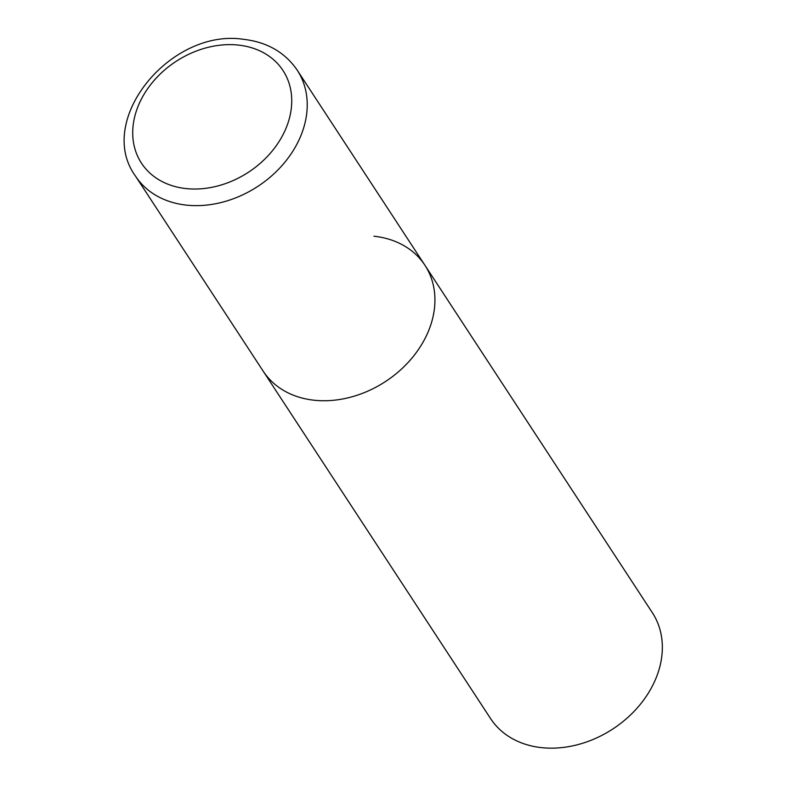 <?xml version="1.0" encoding="UTF-8"?>
<svg xmlns="http://www.w3.org/2000/svg" width="787" height="787" viewBox="0 0 787 787"><rect width="100%" height="100%" fill="white"/><g stroke="black" fill="none" stroke-linecap="round" stroke-linejoin="round"><path stroke-width="1.18" d="M135.462 176.062A96.673 75.65 -33.2 0 0 186.499 205.132A96.673 75.65 -33.2 0 0 284.904 162.171A96.673 75.65 -33.2 0 0 297.23 70.181C284.992 52.375 267.167 42.104 243.754 39.35C170.897 27.879 94.824 120.214 135.462 176.062L263.183 371.169A96.673 75.65 -33.2 0 0 314.21 400.239A96.673 75.65 -33.2 0 0 412.624 357.278A96.673 75.65 -33.2 0 0 424.941 265.288L652.354 612.699A96.673 75.65 146.8 0 1 640.028 704.69A96.673 75.65 146.8 0 1 541.623 747.65A96.673 75.65 146.8 0 1 490.586 718.59L263.183 371.169A96.673 75.65 -33.2 0 0 314.21 400.239A96.673 75.65 -33.2 0 0 412.624 357.278A96.673 75.65 -33.2 0 0 424.941 265.288A96.673 75.65 -33.2 0 0 373.914 236.218M238.343 45.075A84.583 66.197 146.8 0 1 287.334 124.867A84.583 66.197 146.8 0 1 186.106 188.585A84.583 66.197 146.8 0 1 137.125 108.793A84.583 66.197 146.8 0 1 238.343 45.075M424.941 265.288L297.23 70.181"/></g></svg>
